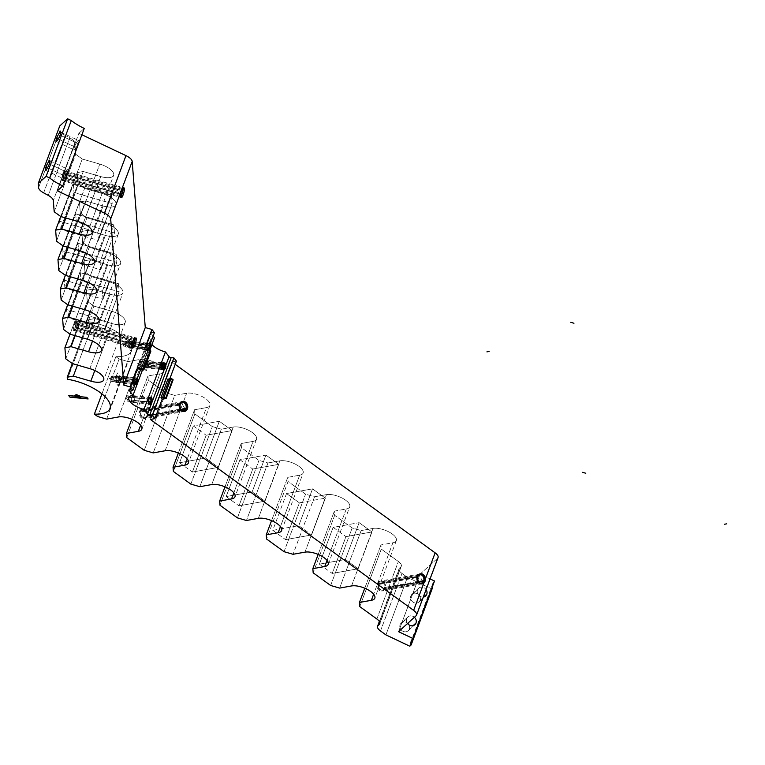<?xml version="1.0" encoding="UTF-8"?>
<svg xmlns="http://www.w3.org/2000/svg" width="765" height="765" viewBox="0 0 765 765"><rect width="100%" height="100%" fill="white"/><g stroke="black" fill="none" stroke-linecap="round" stroke-linejoin="round"><path stroke-width="0.57" stroke-dasharray="3.83 2.87" d="M163.471 367.506L164.743 368.128L163.7 369.638L165.814 365.288L164.743 368.128L164.37 362.954L164.743 368.128L164.198 369.6L164.695 368.261M162.735 368.615A2.687 1.348 -84.3 0 1 161.415 368.242A2.687 1.348 -84.3 0 1 161.348 364.771L161.817 364.341L161.348 364.771A2.687 1.348 -84.3 0 1 161.845 363.882A2.687 1.348 -84.3 0 1 163.213 363.777A2.687 1.348 95.7 0 0 162.677 363.461A2.687 1.348 95.7 0 0 161.348 364.771L139.067 362.562A2.687 1.348 -84.3 0 1 140.397 361.262A2.687 1.348 -84.3 0 1 141.19 365.297L162.457 367.401L141.19 365.297A2.687 1.348 -84.3 0 1 139.871 366.607A2.687 1.348 -84.3 0 1 139.067 362.562L161.348 364.771A2.687 1.348 95.7 0 0 162.142 368.807A2.687 1.348 95.7 0 0 162.735 368.615M138.771 364.532L139.067 362.562L138.771 364.532L141.19 365.297L138.742 363.796L141.19 365.297C141.592 361.424 140.884 360.506 139.067 362.562L138.914 363.079M233.258 427.033L221.343 429.184L212.345 426.583L194.874 413.913L194.549 409.753L206.464 407.602A14.277 5.785 -159.5 0 0 205.766 398.766A14.277 5.785 -159.5 0 0 186.65 393.239L174.736 395.39L165.747 392.789L148.267 380.109L147.941 375.95L159.856 373.808A14.277 5.785 -159.5 0 0 159.158 364.972A14.277 5.785 -159.5 0 0 140.052 359.445L128.138 361.587L119.139 358.995L115.878 356.624A34.425 13.942 -159.5 0 0 128.903 341.812A34.425 13.942 -159.5 0 0 88.893 321.749L88.73 319.684L94.85 318.584L112.34 323.643A14.277 5.785 -159.5 0 0 125.364 321.3A14.277 5.785 -159.5 0 0 111.355 311.135L93.865 306.086L87.277 301.305L86.407 290.279L92.536 289.17L110.026 294.229A14.277 5.785 -159.5 0 0 123.041 291.886A14.277 5.785 -159.5 0 0 109.041 281.73L91.551 276.672L84.963 271.891L84.093 260.865L90.222 259.756L107.702 264.814A14.277 5.785 -159.5 0 0 120.727 262.472A14.277 5.785 -159.5 0 0 106.727 252.316L89.237 247.258L82.649 242.476L81.778 231.451L87.908 230.351L105.388 235.4A14.277 5.785 -159.5 0 0 118.412 233.057A14.277 5.785 -159.5 0 0 104.403 222.902L86.923 217.843L80.325 213.072L79.464 202.037L85.584 200.937L103.074 205.986A14.277 5.785 -159.5 0 0 116.098 203.643A14.277 5.785 -159.5 0 0 102.089 193.488L84.599 188.429L78.011 183.657L77.141 172.622L83.27 171.523L100.76 176.572A14.277 5.785 -159.5 0 0 113.775 174.229A14.277 5.785 -159.5 0 0 99.775 164.073L82.285 159.024L75.697 154.243L74.817 143.045A10.079 4.083 -159.5 0 0 69.739 137.843L65.159 135.348A10.079 4.083 20.5 0 1 60.081 130.146L59.756 125.957L60.081 130.146L38.575 187.664L60.081 130.146A10.079 4.083 20.5 0 0 65.159 135.348L69.739 137.843A10.079 4.083 20.5 0 1 74.817 143.045L53.311 200.564L74.817 143.045L75.697 154.243L82.285 159.024L99.775 164.073A14.277 5.785 20.5 0 1 113.631 175.328A14.277 5.785 20.5 0 1 100.76 176.572L83.27 171.523L77.141 172.622L60.731 216.505L77.141 172.622L78.011 183.657L84.599 188.429L102.089 193.488A14.277 5.785 20.5 0 1 115.955 204.733A14.277 5.785 20.5 0 1 103.074 205.986L85.584 200.937L79.464 202.037L63.055 245.919L79.464 202.037L80.325 213.072L86.923 217.843L104.403 222.902A14.277 5.785 20.5 0 1 118.269 234.147A14.277 5.785 20.5 0 1 105.388 235.4L87.908 230.351L81.778 231.451L65.369 275.333L81.778 231.451L82.649 242.476L89.237 247.258L106.727 252.316A14.277 5.785 20.5 0 1 120.583 263.562A14.277 5.785 20.5 0 1 107.702 264.814L90.222 259.756L84.093 260.865L67.683 304.747L84.093 260.865L84.963 271.891L91.551 276.672L109.041 281.73A14.277 5.785 20.5 0 1 122.897 292.976A14.277 5.785 20.5 0 1 110.026 294.229L92.536 289.17L86.407 290.279L70.007 334.162L86.407 290.279L87.277 301.305L93.865 306.086L111.355 311.135A14.277 5.785 20.5 0 1 125.221 322.39A14.277 5.785 20.5 0 1 112.34 323.643L94.85 318.584L88.73 319.684L72.321 363.576L88.73 319.684L88.893 321.749A34.425 13.942 20.5 0 1 131.494 350.934A34.425 13.942 20.5 0 1 115.878 356.624L101.927 393.908L115.878 356.624L119.139 358.995L128.138 361.587L106.631 419.105L128.138 361.587L140.052 359.445A14.277 5.785 20.5 0 1 155.831 362.926A14.277 5.785 20.5 0 1 163.328 371.627A14.277 5.785 20.5 0 1 159.856 373.808L140.636 425.225L159.856 373.808L147.941 375.95L148.267 380.109L126.761 437.628L148.267 380.109L165.747 392.789L174.736 395.39L153.23 452.909L174.736 395.39L186.65 393.239A14.277 5.785 20.5 0 1 202.438 396.719A14.277 5.785 20.5 0 1 209.926 405.421A14.277 5.785 20.5 0 1 206.464 407.602L187.234 459.019L206.464 407.602L194.549 409.753L194.874 413.913L173.368 471.431L194.874 413.913L212.345 426.583L221.343 429.184L199.837 486.703L221.343 429.184L233.258 427.033A14.277 5.785 20.5 0 1 249.036 430.513A14.277 5.785 20.5 0 1 256.524 439.215A14.277 5.785 20.5 0 1 253.062 441.395A14.277 5.785 -159.5 0 0 252.364 432.56A14.277 5.785 -159.5 0 0 233.258 427.033L211.752 484.551L233.258 427.033M84.255 128.434L78.872 133.32L81.893 134.755L78.872 133.32L84.255 128.434M154.396 332.689L151.652 332.412A1.683 0.679 -159.5 0 0 150.868 333.129L153.134 336.065L150.868 333.129A1.683 0.679 20.5 0 1 150.743 332.679A1.683 0.679 20.5 0 1 151.652 332.412L154.396 332.689M154.492 337.814A14.707 5.957 -159.5 0 0 151.958 344.604A14.707 5.957 20.5 0 1 150.389 340.148A14.707 5.957 20.5 0 1 154.492 337.814M176.409 361.118L171.876 361.931L175.204 364.341L171.876 361.931L176.409 361.118M437.58 558.249L420.052 574.161L430.083 578.914L420.052 574.161L398.546 631.68L420.052 574.161L437.58 558.249L416.074 615.768L437.58 558.249A10.079 4.083 20.5 0 0 438.077 557.542M434.51 581.008A35.267 14.286 -159.5 0 0 432.464 586.478A35.267 14.286 20.5 0 1 432.789 583.485A35.267 14.286 20.5 0 1 434.51 581.008M432.636 587.444L431.278 588.677L407.429 577.374L402.007 573.454A10.079 4.083 20.5 0 1 399.569 568.041L400.831 566.894A10.079 4.083 -159.5 0 0 398.383 561.491L381.286 549.088L380.951 544.929L392.866 542.787A14.277 5.785 -159.5 0 0 392.168 533.941A14.277 5.785 -159.5 0 0 373.062 528.424L361.147 530.566L352.158 527.965L334.678 515.294L334.353 511.135L346.268 508.993A14.277 5.785 -159.5 0 0 345.57 500.147A14.277 5.785 -159.5 0 0 326.464 494.63L314.549 496.772L305.551 494.171L288.08 481.501L287.745 477.341L299.66 475.189A14.277 5.785 -159.5 0 0 298.972 466.354A14.277 5.785 -159.5 0 0 279.856 460.826L267.941 462.978L258.953 460.377L241.472 447.707L241.147 443.547L253.062 441.395L233.841 492.813L253.062 441.395L241.147 443.547L241.472 447.707L219.966 505.225L241.472 447.707L258.953 460.377L267.941 462.978L246.435 520.496L267.941 462.978L279.856 460.826A14.277 5.785 20.5 0 1 295.634 464.307A14.277 5.785 20.5 0 1 303.131 473.009A14.277 5.785 20.5 0 1 299.66 475.189L280.439 526.607L299.66 475.189L287.745 477.341L288.08 481.501L266.574 539.019L288.08 481.501L305.551 494.171L314.549 496.772L293.043 554.29L314.549 496.772L326.464 494.63A14.277 5.785 20.5 0 1 342.242 498.111A14.277 5.785 20.5 0 1 349.729 506.803A14.277 5.785 20.5 0 1 346.268 508.993L327.047 560.401L346.268 508.993L334.353 511.135L334.678 515.294L313.172 572.813L334.678 515.294L352.158 527.965L361.147 530.566L339.641 588.084L361.147 530.566L373.062 528.424A14.277 5.785 20.5 0 1 388.84 531.904A14.277 5.785 20.5 0 1 396.337 540.597A14.277 5.785 20.5 0 1 392.866 542.787L373.645 594.195L392.866 542.787L380.951 544.929L381.286 549.088L359.78 606.607L381.286 549.088L398.383 561.491A10.079 4.083 20.5 0 1 401.319 566.186A10.079 4.083 20.5 0 1 400.831 566.894L399.569 568.041L379.507 621.706L399.569 568.041A10.079 4.083 20.5 0 0 399.072 568.749A10.079 4.083 20.5 0 0 402.007 573.454L407.429 577.374L385.923 634.893L407.429 577.374L431.278 588.677L409.782 646.196L431.278 588.677L432.636 587.444M167.956 378.991L169.151 380.53L169.945 378.398L169.151 380.53L167.956 378.991M169.754 378.379L170.413 379.239L163.423 397.934L170.413 379.239L169.467 379.144L170.413 379.239L169.754 378.379M173.129 379.813L169.151 380.53L173.129 379.813M150.896 351.087L148.974 351.527L148.305 350.676L145.847 350.427L144.662 348.888L145.847 350.427L138.857 369.122L145.847 350.427L148.305 350.676L141.315 369.371L148.305 350.676L148.974 351.527L141.984 370.222L148.974 351.527L150.275 351.661L143.285 370.356L150.896 351.087M150.37 419.45L171.876 361.931L150.37 419.45M423.82 583.102L425.397 578.885L423.82 583.102M423.619 581.046A4.198 3.175 -100.2 0 1 419.363 582.538A4.198 3.175 -100.2 0 1 417.795 576.829A4.198 3.175 -100.2 0 1 418.082 576.217A4.198 3.175 79.8 0 0 417.795 576.829A4.198 3.175 79.8 0 0 418.226 581.247A4.198 3.175 79.8 0 0 421.448 583.073L382.452 590.092A4.198 3.175 -100.2 0 1 379.23 588.266A4.198 3.175 -100.2 0 1 378.799 583.848A4.198 3.175 -100.2 0 1 383.055 582.366A4.198 3.175 -100.2 0 1 384.623 588.075A4.198 3.175 -100.2 0 1 380.368 589.557A4.198 3.175 -100.2 0 1 378.799 583.848L417.795 576.829L378.799 583.848A4.198 3.175 -100.2 0 1 380.97 581.83A4.198 3.175 -100.2 0 1 384.193 583.647A4.198 3.175 -100.2 0 1 384.623 588.075A4.198 3.175 -100.2 0 1 382.452 590.092M185.943 408.692A4.198 3.175 -100.2 0 1 181.688 410.174A4.198 3.175 -100.2 0 1 180.119 404.475A4.198 3.175 -100.2 0 1 180.406 403.863A4.198 3.175 79.8 0 0 180.119 404.475A4.198 3.175 79.8 0 0 180.55 408.893A4.198 3.175 79.8 0 0 183.782 410.719L144.786 417.738A4.198 3.175 -100.2 0 1 141.563 415.911A4.198 3.175 -100.2 0 1 141.133 411.494A4.198 3.175 -100.2 0 1 145.388 410.011A4.198 3.175 -100.2 0 1 146.957 415.72A4.198 3.175 -100.2 0 1 142.701 417.202A4.198 3.175 -100.2 0 1 141.133 411.494L180.119 404.475L141.133 411.494A4.198 3.175 -100.2 0 1 143.294 409.476A4.198 3.175 -100.2 0 1 146.526 411.293A4.198 3.175 -100.2 0 1 146.957 415.72A4.198 3.175 -100.2 0 1 144.786 417.738M401.223 623.016A5.202 4.657 -132.2 0 0 400.095 624.68A5.202 4.657 -132.2 0 0 402.103 630.752A5.202 4.657 -132.2 0 0 408.214 630.723A5.202 4.657 -132.2 0 0 409.342 629.06L413.11 625.636L409.342 629.06A5.202 4.657 -132.2 0 0 408.969 624.862A5.202 4.657 -132.2 0 1 409.342 629.06A5.202 4.657 -132.2 0 1 403.05 631.326A5.202 4.657 -132.2 0 1 400.095 624.68L406.751 618.636A5.202 4.657 47.8 0 0 407.554 623.504A5.202 4.657 47.8 0 1 406.751 618.636L400.095 624.68A5.202 4.657 -132.2 0 1 407.755 623.322A5.202 4.657 -132.2 0 0 401.223 623.016L407.879 616.973A5.202 4.657 47.8 0 0 406.751 618.636A5.202 4.657 47.8 0 1 414.41 617.279A5.202 4.657 47.8 0 0 407.879 616.973M417.508 589.882A5.202 4.657 47.8 0 0 418.484 594.979A5.202 4.657 47.8 0 0 423.322 596.987A5.202 4.657 47.8 0 1 418.484 594.979A5.202 4.657 47.8 0 1 417.508 589.882L410.853 595.925A5.202 4.657 -132.2 0 1 417.135 593.65A5.202 4.657 -132.2 0 1 420.09 600.296A5.202 4.657 -132.2 0 1 413.808 602.571A5.202 4.657 -132.2 0 1 410.853 595.925L417.508 589.882A5.202 4.657 47.8 0 1 421.429 587.109A5.202 4.657 47.8 0 1 426.095 589.595A5.202 4.657 47.8 0 0 418.627 588.218A5.202 4.657 47.8 0 0 417.508 589.882M380.501 630.972L402.007 573.454L380.501 630.972M379.909 622.853L400.831 566.894L379.909 622.853M376.877 619.009L398.383 561.491L376.877 619.009M330.652 585.483L352.158 527.965L330.652 585.483M333.138 527.334L345.952 536.628L332.192 573.444L319.378 564.149L333.138 527.334L359.129 522.658L371.953 531.952L358.183 568.758L345.369 559.473L359.129 522.658L371.953 531.952L345.952 536.628L333.138 527.334L319.378 564.149L345.369 559.473L359.129 522.658L333.138 527.334M284.045 551.689L305.551 494.171L284.045 551.689M286.54 493.54L299.354 502.835L285.584 539.65L272.77 530.355L286.54 493.54L312.531 488.864L325.345 498.158L299.354 502.835L286.54 493.54L272.77 530.355L298.771 525.67L312.531 488.864L286.54 493.54M237.446 517.895L258.953 460.377L237.446 517.895M239.933 459.746L252.746 469.041L238.986 505.856L226.172 496.562L239.933 459.746L265.933 455.07L278.747 464.355L264.977 501.171L252.163 491.876L265.933 455.07L278.747 464.355L252.746 469.041L239.933 459.746L226.172 496.562L252.163 491.876L265.933 455.07L239.933 459.746M190.839 484.102L212.345 426.583L190.839 484.102M193.335 425.952L206.148 435.247L192.388 472.053L179.565 462.768L193.335 425.952L219.326 421.266L232.139 430.561L218.379 467.377L205.565 458.082L219.326 421.266L232.139 430.561L206.148 435.247L193.335 425.952L179.565 462.768L205.565 458.082L219.326 421.266L193.335 425.952M144.241 450.308L165.747 392.789L144.241 450.308M97.643 416.514L119.139 358.995L97.643 416.514M272.77 530.355L285.584 539.65L311.584 534.965L298.771 525.67L272.77 530.355M285.584 539.65L299.354 502.835L325.345 498.158L311.584 534.965L285.584 539.65M312.531 488.864L325.345 498.158L311.584 534.965L298.771 525.67L312.531 488.864M226.172 496.562L238.986 505.856L264.977 501.171L252.163 491.876L226.172 496.562M238.986 505.856L252.746 469.041L278.747 464.355L264.977 501.171L238.986 505.856M179.565 462.768L192.388 472.053L218.379 467.377L205.565 458.082L179.565 462.768M192.388 472.053L206.148 435.247L232.139 430.561L218.379 467.377L192.388 472.053M319.378 564.149L332.192 573.444L358.183 568.758L345.369 559.473L319.378 564.149M332.192 573.444L345.952 536.628L371.953 531.952L358.183 568.758L332.192 573.444M351.556 585.942L373.062 528.424L351.556 585.942M364.771 588.218L380.951 544.929L364.771 588.218M318.164 554.415L334.353 511.135L318.164 554.415M304.958 552.148L326.464 494.63L304.958 552.148M271.565 520.621L287.745 477.341L271.565 520.621M258.35 518.345L279.856 460.826L258.35 518.345M224.967 486.827L241.147 443.547L224.967 486.827M178.36 453.033L194.549 409.753L178.36 453.033M165.144 450.757L186.65 393.239L165.144 450.757M131.762 419.239L147.941 375.95L131.762 419.239M118.546 416.963L140.052 359.445L118.546 416.963M67.387 379.268L88.893 321.749L67.387 379.268M65.771 358.823L87.277 301.305L65.771 358.823M76.347 327.783A4.198 0.717 -73.9 0 1 74.855 329.543A4.198 0.717 -73.9 0 1 76.06 324.111A4.198 0.717 -73.9 0 1 77.542 322.352A4.198 0.717 -73.9 0 1 76.347 327.783A4.198 0.717 -73.9 0 1 75.037 329.983A4.198 0.717 -73.9 0 1 76.06 324.111L133.282 340.655A4.198 0.717 -73.9 0 1 134.678 340.224A4.198 0.717 106.1 0 0 134.602 338.455A4.198 0.717 106.1 0 0 133.282 340.655A4.198 0.717 106.1 0 0 132.268 346.526A4.198 0.717 106.1 0 0 133.282 345.072A4.198 0.717 -73.9 0 1 132.077 345.857A4.198 0.717 -73.9 0 1 133.282 340.655L76.06 324.111A4.198 0.717 -73.9 0 1 77.37 321.912A4.198 0.717 -73.9 0 1 76.347 327.783L133.435 344.288L76.347 327.783M63.457 329.409L84.963 271.891L63.457 329.409M80.335 272.684L80.975 280.774L67.215 317.59L66.574 309.5L80.335 272.684L80.975 280.774L119.13 291.8L118.489 283.719L104.728 320.525L105.369 328.615L119.13 291.8L118.489 283.719L80.335 272.684L118.489 283.719L104.728 320.525L66.574 309.5L80.335 272.684M61.143 299.995L82.649 242.476L61.143 299.995M78.02 243.27L78.661 251.36L64.891 288.175L64.26 280.086L78.02 243.27L78.661 251.36L116.816 262.395L116.175 254.305L102.414 291.111L103.046 299.201L116.816 262.395L116.175 254.305L78.02 243.27L116.175 254.305L102.414 291.111L64.26 280.086L78.02 243.27M58.819 270.59L80.325 213.072L58.819 270.59M75.706 213.865L76.337 221.946L62.577 258.761L61.946 250.671L75.706 213.865L76.337 221.946L114.492 232.981L113.861 224.891L75.706 213.865L113.861 224.891L100.091 261.697L61.946 250.671L75.706 213.865M56.505 241.176L78.011 183.657L56.505 241.176M73.392 184.451L74.023 192.541L60.263 229.347L59.622 221.257L73.392 184.451L74.023 192.541L112.178 203.567L111.537 195.477L97.777 232.292L98.417 240.373L112.178 203.567L111.537 195.477L73.392 184.451L111.537 195.477L97.777 232.292L59.622 221.257L73.392 184.451M54.191 211.762L75.697 154.243L54.191 211.762M64.528 177.776A4.198 0.717 -73.9 0 1 63.046 179.536A4.198 0.717 -73.9 0 1 64.241 174.104A4.198 0.717 -73.9 0 1 65.733 172.345A4.198 0.717 -73.9 0 1 64.528 177.776A4.198 0.717 -73.9 0 1 63.218 179.976A4.198 0.717 -73.9 0 1 64.241 174.104L121.472 190.648A4.198 0.717 -73.9 0 1 122.869 190.217A4.198 0.717 106.1 0 0 122.783 188.448A4.198 0.717 106.1 0 0 121.472 190.648A4.198 0.717 106.1 0 0 120.449 196.519A4.198 0.717 106.1 0 0 121.463 195.065A4.198 0.717 -73.9 0 1 120.268 195.85A4.198 0.717 -73.9 0 1 121.472 190.648L64.241 174.104A4.198 0.717 -73.9 0 1 65.551 171.905A4.198 0.717 -73.9 0 1 64.528 177.776L121.625 194.281L64.528 177.776M62.577 258.761L61.946 250.671L100.091 261.697L100.731 269.787L62.577 258.761L100.731 269.787L114.492 232.981L76.337 221.946L62.577 258.761M114.492 232.981L113.861 224.891L100.091 261.697L100.731 269.787L114.492 232.981M64.891 288.175L64.26 280.086L102.414 291.111L103.046 299.201L64.891 288.175L103.046 299.201L116.816 262.395L78.661 251.36L64.891 288.175M67.215 317.59L66.574 309.5L104.728 320.525L105.369 328.615L67.215 317.59L105.369 328.615L119.13 291.8L80.975 280.774L67.215 317.59M60.263 229.347L59.622 221.257L97.777 232.292L98.417 240.373L60.263 229.347L98.417 240.373L112.178 203.567L74.023 192.541L60.263 229.347M77.466 365.077L94.85 318.584L77.466 365.077M94.812 370.518L112.34 323.643L94.812 370.518M89.849 368.663L111.355 311.135L89.849 368.663M72.359 363.605L93.865 306.086L72.359 363.605M75.152 335.663L92.536 289.17L75.152 335.663M92.498 341.104L110.026 294.229L92.498 341.104M87.535 339.249L109.041 281.73L87.535 339.249M70.045 334.19L91.551 276.672L70.045 334.19M72.838 306.258L90.222 259.756L72.838 306.258M90.184 311.69L107.702 264.814L90.184 311.69M85.221 309.835L106.727 252.316L85.221 309.835M67.731 304.776L89.237 247.258L67.731 304.776M70.523 276.844L87.908 230.351L70.523 276.844M87.86 282.275L105.388 235.4L87.86 282.275M82.897 280.42L104.403 222.902L82.897 280.42M65.417 275.362L86.923 217.843L65.417 275.362M68.2 247.43L85.584 200.937L68.2 247.43M85.546 252.861L103.074 205.986L85.546 252.861M80.583 251.006L102.089 193.488L80.583 251.006M63.093 245.947L84.599 188.429L63.093 245.947M65.886 218.015L83.27 171.523L65.886 218.015M83.232 223.447L100.76 176.572L83.232 223.447M78.269 221.592L99.775 164.073L78.269 221.592M60.779 216.543L82.285 159.024L60.779 216.543M48.233 195.362L69.739 137.843L48.233 195.362M43.653 192.866L65.159 135.348L43.653 192.866M57.365 190.839L78.872 133.32L57.365 190.839M63.801 175.501A5.202 0.975 -64.7 0 0 63.849 178.398A5.202 0.975 -64.7 0 0 67.234 172.383A5.202 0.975 -64.7 0 0 67.186 169.486A5.202 0.975 -64.7 0 0 63.801 175.501L47.507 167.793L63.801 175.501A5.202 0.975 115.3 0 1 67.741 169.237A5.202 0.975 115.3 0 1 67.234 172.383A5.202 0.975 115.3 0 1 63.285 178.647A5.202 0.975 115.3 0 1 63.801 175.501M74.549 146.746A5.202 0.975 -64.7 0 0 74.607 149.644A5.202 0.975 -64.7 0 0 77.992 143.619A5.202 0.975 -64.7 0 0 77.934 140.722A5.202 0.975 -64.7 0 0 74.549 146.746L58.264 139.029L74.549 146.746A5.202 0.975 115.3 0 1 78.499 140.483A5.202 0.975 115.3 0 1 77.992 143.619A5.202 0.975 115.3 0 1 74.042 149.892A5.202 0.975 115.3 0 1 74.549 146.746M140.703 369.304L147.98 349.854L140.703 369.304M130.146 389.93L151.652 332.412L130.146 389.93M129.62 389.949L133.674 379.163C136.189 376.361 137.165 377.623 136.61 382.949L135.587 384.479L136.61 382.949L134.382 377.967L129.62 389.949M134.936 384.747L133.674 379.172L133.789 383.954L134.936 384.747M142.367 370.26L149.797 350.38L142.367 370.26M146.612 344.632C149.137 341.869 150.103 343.141 149.51 348.438C147.167 351.326 146.153 350.188 146.478 345.025L146.698 349.462L149.51 348.438L147.32 343.409L146.584 344.68M148.659 348.037L148.247 347.836A2.687 1.348 -84.3 0 1 146.191 348.572A2.687 1.348 -84.3 0 1 146.125 345.101A2.687 1.348 -84.3 0 1 146.631 344.212A2.687 1.348 -84.3 0 1 148.267 344.546A2.687 1.348 -84.3 0 1 148.247 347.836L148.659 348.037M146.125 345.101L123.854 342.892A2.687 1.348 -84.3 0 1 125.173 341.592A2.687 1.348 -84.3 0 1 125.967 345.627L148.247 347.836A2.687 1.348 95.7 0 0 147.454 343.791A2.687 1.348 95.7 0 0 146.125 345.101A2.687 1.348 95.7 0 0 146.918 349.136A2.687 1.348 95.7 0 0 148.247 347.836L125.967 345.627A2.687 1.348 -84.3 0 1 124.647 346.937A2.687 1.348 -84.3 0 1 123.854 342.892L146.125 345.101M123.547 344.862L123.854 342.892L123.547 344.862L125.967 345.627L123.519 344.126L125.967 345.627C126.368 341.754 125.661 340.836 123.854 342.892L123.691 343.409M135.759 382.548L135.338 382.347A2.687 1.348 -84.3 0 1 133.292 383.083A2.687 1.348 -84.3 0 1 133.225 379.612L133.674 379.163L133.225 379.612A2.687 1.348 -84.3 0 1 133.722 378.723A2.687 1.348 -84.3 0 1 135.367 379.058A2.687 1.348 -84.3 0 1 135.338 382.347L135.759 382.548M133.225 379.612L110.944 377.403A2.687 1.348 -84.3 0 1 112.273 376.103A2.687 1.348 -84.3 0 1 113.067 380.138L135.338 382.347A2.687 1.348 95.7 0 0 134.544 378.302A2.687 1.348 95.7 0 0 133.225 379.612A2.687 1.348 95.7 0 0 134.018 383.647A2.687 1.348 95.7 0 0 135.338 382.347L113.067 380.138A2.687 1.348 -84.3 0 1 111.738 381.448A2.687 1.348 -84.3 0 1 110.944 377.403L133.225 379.612M110.648 379.373L110.944 377.403L110.648 379.373L113.067 380.138L110.619 378.637L113.067 380.138C113.469 376.265 112.761 375.347 110.944 377.403L110.791 377.92M49.343 163.911L67.234 172.383L49.343 163.911M60.1 135.147L77.992 143.619L60.1 135.147M418.809 581.916L384.623 588.075L418.809 581.916M181.142 409.562L146.957 415.72L181.142 409.562M420.09 600.296A5.202 4.657 -132.2 0 1 418.971 601.969A5.202 4.657 -132.2 0 1 412.851 601.998A5.202 4.657 -132.2 0 1 410.853 595.925A5.202 4.657 -132.2 0 1 411.972 594.252A5.202 4.657 -132.2 0 1 418.092 594.223A5.202 4.657 -132.2 0 1 420.09 600.296L423.858 596.882L420.09 600.296M149.089 403.27A2.687 1.348 -84.3 0 1 148.573 402.763A2.687 1.348 -84.3 0 1 148.506 399.282L148.946 398.89L148.506 399.282A2.687 1.348 -84.3 0 1 149.003 398.393A2.687 1.348 -84.3 0 1 149.605 397.991M151.46 402.419L134.334 400.726A3.356 1.683 -84.3 0 1 132.68 402.361A3.356 1.683 -84.3 0 1 131.695 397.303L148.898 399.005L131.695 397.303A3.356 1.683 -84.3 0 1 133.349 395.677A3.356 1.683 -84.3 0 1 134.334 400.726L151.46 402.419M127.497 395.773L149.825 397.982A2.687 1.348 95.7 0 0 148.506 399.282A2.687 1.348 95.7 0 0 149.299 403.327L126.961 401.118A2.687 1.348 -84.3 0 1 126.168 397.073L148.506 399.282L126.168 397.073A2.687 1.348 -84.3 0 1 127.497 395.773A2.687 1.348 -84.3 0 1 128.291 399.808A2.687 1.348 -84.3 0 1 126.961 401.118M148.697 401.835L128.291 399.808L148.697 401.835M126.168 397.073L125.833 398.307L128.291 399.808C128.692 395.935 127.985 395.017 126.168 397.073L125.871 399.043L128.291 399.808L125.833 398.307L126.168 397.073M131.695 397.303A3.356 1.683 95.7 0 0 131.943 401.893A3.356 1.683 95.7 0 0 134.334 400.726A3.356 1.683 95.7 0 0 134.085 396.136A3.356 1.683 95.7 0 0 131.695 397.303M131.953 397.647A2.687 1.348 -84.3 0 1 133.875 396.719A2.687 1.348 -84.3 0 1 134.076 400.382A2.687 1.348 -84.3 0 1 132.154 401.319A2.687 1.348 -84.3 0 1 131.953 397.647M418.608 575.213L377.9 582.538A5.039 3.806 79.8 0 0 377.585 588.314A5.039 3.806 79.8 0 0 381.745 591.068A5.039 3.806 79.8 0 0 384.652 587.434L423.81 580.386M425.015 581.323L422.94 581.696L420.339 584.125L415.95 576.628L418.025 576.255L415.95 576.628L418.551 574.209L422.94 581.696L425.015 581.323M424.518 582.356L383.81 589.681A5.039 3.806 79.8 0 0 384.126 583.915A5.039 3.806 79.8 0 0 379.966 581.151A5.039 3.806 79.8 0 0 377.059 584.795L417.767 577.46M180.942 402.859L140.234 410.183A5.039 3.806 79.8 0 0 139.909 415.959A5.039 3.806 79.8 0 0 144.078 418.713A5.039 3.806 79.8 0 0 146.976 415.079L186.134 408.032M187.339 408.969L185.264 409.342L182.663 411.771L178.274 404.274L180.349 403.901L178.274 404.274L180.875 401.855L185.264 409.342L187.339 408.969M186.842 410.002L146.134 417.327A5.039 3.806 79.8 0 0 146.459 411.56A5.039 3.806 79.8 0 0 142.29 408.797A5.039 3.806 79.8 0 0 139.393 412.44L180.1 405.106M121.788 189.204L63.38 172.326A5.039 0.851 -73.9 0 0 61.783 177.432A5.039 0.851 -73.9 0 0 61.726 180.416A5.039 0.851 -73.9 0 0 63.715 176.581L122.065 193.449M64.556 178.149A5.039 0.851 -73.9 0 1 62.988 180.779A5.039 0.851 -73.9 0 1 64.212 173.732A5.039 0.851 -73.9 0 1 65.78 171.102A5.039 0.851 -73.9 0 1 64.556 178.149A5.039 0.851 -73.9 0 1 62.778 180.253A5.039 0.851 -73.9 0 1 64.212 173.732A5.039 0.851 -73.9 0 1 66 171.628A5.039 0.851 -73.9 0 1 64.556 178.149L121.788 194.692L64.556 178.149A5.039 0.851 -73.9 0 1 62.778 180.253A5.039 0.851 -73.9 0 1 64.212 173.732L121.444 190.275L64.212 173.732A5.039 0.851 -73.9 0 1 66 171.628A5.039 0.851 -73.9 0 1 64.556 178.149L121.788 194.692L64.556 178.149A5.039 0.851 -73.9 0 1 62.778 180.253A5.039 0.851 -73.9 0 1 64.212 173.732A5.039 0.851 -73.9 0 1 66 171.628A5.039 0.851 -73.9 0 1 64.556 178.149M63.017 173.387L66.067 174.267L64.843 181.315L66.412 178.685L63.371 177.805L66.412 178.685L67.636 171.637L66.067 174.267L63.017 173.387M121.348 195.735L62.873 178.828A5.039 0.851 -73.9 0 0 64.47 173.722A5.039 0.851 -73.9 0 0 64.528 170.738A5.039 0.851 -73.9 0 0 62.539 174.573L120.947 191.46M134.946 339.603L75.2 322.333A5.039 0.851 -73.9 0 0 73.603 327.439A5.039 0.851 -73.9 0 0 73.545 330.423A5.039 0.851 -73.9 0 0 75.534 326.588L133.885 343.456M74.836 323.394L77.887 324.274L76.653 331.322L78.231 328.692L75.18 327.812L78.231 328.692L79.455 321.644L77.887 324.274L74.836 323.394M76.376 328.156A5.039 0.851 -73.9 0 1 74.807 330.786A5.039 0.851 -73.9 0 1 76.031 323.738A5.039 0.851 -73.9 0 1 77.6 321.109A5.039 0.851 -73.9 0 1 76.376 328.156A5.039 0.851 -73.9 0 1 74.588 330.26A5.039 0.851 -73.9 0 1 76.031 323.738A5.039 0.851 -73.9 0 1 77.81 321.635A5.039 0.851 -73.9 0 1 76.376 328.156L133.607 344.699L76.376 328.156A5.039 0.851 -73.9 0 1 74.588 330.26A5.039 0.851 -73.9 0 1 76.031 323.738L133.253 340.282L76.031 323.738A5.039 0.851 -73.9 0 1 77.81 321.635A5.039 0.851 -73.9 0 1 76.376 328.156L133.607 344.699L76.376 328.156A5.039 0.851 -73.9 0 1 74.588 330.26A5.039 0.851 -73.9 0 1 76.031 323.738A5.039 0.851 -73.9 0 1 77.81 321.635A5.039 0.851 -73.9 0 1 76.376 328.156M133.167 345.742L74.693 328.835A5.039 0.851 -73.9 0 0 76.28 323.729A5.039 0.851 -73.9 0 0 76.347 320.745A5.039 0.851 -73.9 0 0 74.358 324.58L134.105 341.85M149.471 345.876A3.356 1.683 95.7 0 0 148.295 343.227A3.356 1.683 95.7 0 0 146.44 344.814L129.371 343.122A3.356 1.683 95.7 0 0 129.62 347.712A3.356 1.683 95.7 0 0 132.02 346.545A3.356 1.683 95.7 0 0 131.771 341.955A3.356 1.683 95.7 0 0 129.371 343.122A3.356 1.683 -84.3 0 1 131.025 341.496A3.356 1.683 -84.3 0 1 132.02 346.545A3.356 1.683 -84.3 0 1 130.366 348.18A3.356 1.683 -84.3 0 1 129.371 343.122L146.44 344.814A3.356 1.683 95.7 0 1 148.295 343.227A3.356 1.683 95.7 0 1 149.471 345.876A3.356 1.683 95.7 0 0 148.295 343.227A3.356 1.683 95.7 0 0 146.44 344.814A3.356 1.683 95.7 0 0 146.287 348.601A3.356 1.683 95.7 0 0 148.028 349.72A3.356 1.683 -84.3 0 1 147.205 347.042A3.356 1.683 -84.3 0 1 148.104 343.954L128.74 342.031A3.356 1.683 -84.3 0 0 127.86 345.694A3.356 1.683 -84.3 0 0 129.218 348.065A3.356 1.683 -84.3 0 0 131.188 345.197L149.06 346.966M128.396 343.026L130.949 343.284L131.943 348.333L133.598 346.698L131.044 346.449L133.598 346.698L132.603 341.649L130.949 343.284L128.396 343.026M149.72 349.328L130.356 347.406A3.356 1.683 -84.3 0 0 131.236 343.753A3.356 1.683 -84.3 0 0 129.878 341.381A3.356 1.683 -84.3 0 0 127.918 344.25L147.272 346.172A3.356 1.683 -84.3 0 1 149.242 343.294A3.356 1.683 -84.3 0 1 150.16 344.03M134.047 343.189L131.035 351.259L127.344 346.478L130.356 338.417L134.047 343.189M129.639 343.466A2.687 1.348 -84.3 0 1 131.551 342.538A2.687 1.348 -84.3 0 1 131.752 346.201A2.687 1.348 -84.3 0 1 129.83 347.138A2.687 1.348 -84.3 0 1 129.639 343.466A2.687 1.348 -84.3 0 1 131.551 342.538A2.687 1.348 -84.3 0 1 131.752 346.201A2.687 1.348 -84.3 0 1 129.83 347.138A2.687 1.348 -84.3 0 1 129.639 343.466A2.687 1.348 -84.3 0 1 131.551 342.538A2.687 1.348 -84.3 0 1 131.752 346.201A2.687 1.348 -84.3 0 1 129.83 347.138A2.687 1.348 -84.3 0 1 129.639 343.466M136.562 380.387A3.356 1.683 95.7 0 0 135.386 377.738A3.356 1.683 95.7 0 0 133.54 379.325L116.471 377.633A3.356 1.683 95.7 0 0 116.72 382.223A3.356 1.683 95.7 0 0 119.111 381.056A3.356 1.683 95.7 0 0 118.862 376.466A3.356 1.683 95.7 0 0 116.471 377.633A3.356 1.683 -84.3 0 1 118.126 376.007A3.356 1.683 -84.3 0 1 119.111 381.056A3.356 1.683 -84.3 0 1 117.456 382.691A3.356 1.683 -84.3 0 1 116.471 377.633L133.54 379.325A3.356 1.683 95.7 0 1 135.386 377.738A3.356 1.683 95.7 0 1 136.562 380.387A3.356 1.683 95.7 0 0 135.386 377.738A3.356 1.683 95.7 0 0 133.54 379.325A3.356 1.683 95.7 0 0 133.378 383.112A3.356 1.683 95.7 0 0 135.128 384.231A3.356 1.683 -84.3 0 1 134.296 381.553A3.356 1.683 -84.3 0 1 135.195 378.465L115.84 376.543A3.356 1.683 -84.3 0 0 114.96 380.205A3.356 1.683 -84.3 0 0 116.318 382.577A3.356 1.683 -84.3 0 0 118.279 379.708L136.16 381.477M115.496 377.537L118.049 377.795L119.034 382.844L120.688 381.209L118.145 380.96L120.688 381.209L119.703 376.16L118.049 377.795L115.496 377.537M136.811 383.839L117.456 381.917A3.356 1.683 -84.3 0 0 118.336 378.264A3.356 1.683 -84.3 0 0 116.978 375.892A3.356 1.683 -84.3 0 0 115.008 378.761L134.372 380.683A3.356 1.683 -84.3 0 1 136.333 377.805A3.356 1.683 -84.3 0 1 137.251 378.541M121.147 377.7L118.135 385.77L114.434 380.989L117.447 372.928L121.147 377.7M116.729 377.977A2.687 1.348 -84.3 0 1 118.651 377.049A2.687 1.348 -84.3 0 1 118.852 380.712A2.687 1.348 -84.3 0 1 116.93 381.649A2.687 1.348 -84.3 0 1 116.729 377.977A2.687 1.348 -84.3 0 1 118.651 377.049A2.687 1.348 -84.3 0 1 118.852 380.712A2.687 1.348 -84.3 0 1 116.93 381.649A2.687 1.348 -84.3 0 1 116.729 377.977A2.687 1.348 -84.3 0 1 118.651 377.049A2.687 1.348 -84.3 0 1 118.852 380.712A2.687 1.348 -84.3 0 1 116.93 381.649A2.687 1.348 -84.3 0 1 116.729 377.977M162.218 363.509L143.963 361.702A3.356 1.683 -84.3 0 0 143.084 365.364A3.356 1.683 -84.3 0 0 144.442 367.736A3.356 1.683 -84.3 0 0 146.411 364.857L163.71 366.569M143.619 362.696L146.172 362.954L147.167 368.003L148.821 366.368L146.268 366.119L148.821 366.368L147.827 361.319L146.172 362.954L143.619 362.696M147.243 366.215A3.356 1.683 -84.3 0 1 145.589 367.85A3.356 1.683 -84.3 0 1 144.595 362.792A3.356 1.683 -84.3 0 1 146.249 361.166A3.356 1.683 -84.3 0 1 147.243 366.215A3.356 1.683 95.7 0 0 146.995 361.625A3.356 1.683 95.7 0 0 144.595 362.792A3.356 1.683 95.7 0 0 144.843 367.382A3.356 1.683 95.7 0 0 147.243 366.215A3.356 1.683 -84.3 0 1 144.843 367.382A3.356 1.683 -84.3 0 1 144.595 362.792A3.356 1.683 95.7 0 0 144.843 367.382A3.356 1.683 95.7 0 0 147.243 366.215L164.293 367.898L147.243 366.215A3.356 1.683 95.7 0 0 146.995 361.625A3.356 1.683 95.7 0 0 144.595 362.792A3.356 1.683 -84.3 0 1 146.995 361.625A3.356 1.683 -84.3 0 1 147.243 366.215L164.293 367.898L147.243 366.215A3.356 1.683 -84.3 0 0 146.995 361.625A3.356 1.683 -84.3 0 0 144.595 362.792L161.664 364.484A3.356 1.683 95.7 0 0 161.836 368.959A3.356 1.683 95.7 0 1 161.664 364.484L144.595 362.792A3.356 1.683 95.7 0 0 144.843 367.382A3.356 1.683 95.7 0 0 147.243 366.215A3.356 1.683 -84.3 0 0 146.995 361.625A3.356 1.683 -84.3 0 0 144.595 362.792L161.664 364.484A3.356 1.683 95.7 0 0 161.836 368.959M164.934 368.998L145.58 367.076A3.356 1.683 -84.3 0 0 146.459 363.423A3.356 1.683 -84.3 0 0 145.101 361.051A3.356 1.683 -84.3 0 0 143.141 363.92L161.472 365.737M149.271 362.859L146.258 370.92L142.558 366.148L145.58 358.087L149.271 362.859M144.862 363.136A2.687 1.348 -84.3 0 1 146.775 362.208A2.687 1.348 -84.3 0 1 146.976 365.871A2.687 1.348 -84.3 0 1 145.054 366.808A2.687 1.348 -84.3 0 1 144.862 363.136A2.687 1.348 -84.3 0 1 146.775 362.208A2.687 1.348 -84.3 0 1 146.976 365.871A2.687 1.348 -84.3 0 1 145.054 366.808A2.687 1.348 -84.3 0 1 144.862 363.136A2.687 1.348 -84.3 0 1 146.775 362.208A2.687 1.348 -84.3 0 1 146.976 365.871A2.687 1.348 -84.3 0 1 145.054 366.808A2.687 1.348 -84.3 0 1 144.862 363.136M385.206 588.495A5.039 3.806 -100.2 0 1 380.1 590.274A5.039 3.806 -100.2 0 1 378.216 583.427A5.039 3.806 -100.2 0 1 383.322 581.649A5.039 3.806 -100.2 0 1 385.206 588.495L424.202 581.477L385.206 588.495A5.039 3.806 -100.2 0 1 380.1 590.274A5.039 3.806 -100.2 0 1 378.216 583.427L417.212 576.408L378.216 583.427A5.039 3.806 -100.2 0 1 383.322 581.649A5.039 3.806 -100.2 0 1 385.206 588.495L424.202 581.477L385.206 588.495A5.039 3.806 -100.2 0 1 380.1 590.274A5.039 3.806 -100.2 0 1 378.216 583.427A5.039 3.806 -100.2 0 1 383.322 581.649A5.039 3.806 -100.2 0 1 385.206 588.495M423.351 581.63L384.355 588.648L423.351 581.63M147.54 416.141A5.039 3.806 -100.2 0 1 142.433 417.92A5.039 3.806 -100.2 0 1 140.55 411.073A5.039 3.806 -100.2 0 1 145.656 409.294A5.039 3.806 -100.2 0 1 147.54 416.141L186.526 409.122L147.54 416.141A5.039 3.806 -100.2 0 1 142.433 417.92A5.039 3.806 -100.2 0 1 140.55 411.073L179.536 404.044L140.55 411.073A5.039 3.806 -100.2 0 1 145.656 409.294A5.039 3.806 -100.2 0 1 147.54 416.141L186.526 409.122L147.54 416.141A5.039 3.806 -100.2 0 1 142.433 417.92A5.039 3.806 -100.2 0 1 140.55 411.073A5.039 3.806 -100.2 0 1 145.656 409.294A5.039 3.806 -100.2 0 1 147.54 416.141M185.675 409.275L146.679 416.294L185.675 409.275M62.95 173.368L121.396 190.265L62.95 173.368M74.769 323.375L134.516 340.645L74.769 323.375M149.089 348.238L132.02 346.545A3.356 1.683 -84.3 0 1 129.62 347.712A3.356 1.683 -84.3 0 1 129.371 343.122A3.356 1.683 95.7 0 0 129.62 347.712A3.356 1.683 95.7 0 0 132.02 346.545L149.089 348.238L132.02 346.545A3.356 1.683 95.7 0 0 131.771 341.955A3.356 1.683 95.7 0 0 129.371 343.122A3.356 1.683 -84.3 0 1 131.771 341.955A3.356 1.683 -84.3 0 1 132.02 346.545A3.356 1.683 -84.3 0 0 131.771 341.955A3.356 1.683 -84.3 0 0 129.371 343.122A3.356 1.683 95.7 0 0 129.62 347.712A3.356 1.683 95.7 0 0 132.02 346.545L149.089 348.238M122.295 344.001L125.183 344.288L122.295 344.001M128.224 343.016L147.588 344.929L128.224 343.016M129.371 343.122L146.44 344.814A3.356 1.683 95.7 0 0 146.287 348.601A3.356 1.683 95.7 0 0 148.028 349.72A3.356 1.683 95.7 0 1 146.287 348.601A3.356 1.683 95.7 0 1 146.44 344.814L129.371 343.122A3.356 1.683 -84.3 0 1 131.771 341.955A3.356 1.683 -84.3 0 1 132.02 346.545M136.18 382.749L119.111 381.056A3.356 1.683 -84.3 0 1 116.72 382.223A3.356 1.683 -84.3 0 1 116.471 377.633A3.356 1.683 95.7 0 0 116.72 382.223A3.356 1.683 95.7 0 0 119.111 381.056L136.18 382.749L119.111 381.056A3.356 1.683 95.7 0 0 118.862 376.466A3.356 1.683 95.7 0 0 116.471 377.633A3.356 1.683 -84.3 0 1 118.862 376.466A3.356 1.683 -84.3 0 1 119.111 381.056A3.356 1.683 -84.3 0 0 118.862 376.466A3.356 1.683 -84.3 0 0 116.471 377.633A3.356 1.683 95.7 0 0 116.72 382.223A3.356 1.683 95.7 0 0 119.111 381.056L136.18 382.749M109.385 378.512L112.283 378.799L109.385 378.512M115.324 377.528L134.678 379.44L115.324 377.528M116.471 377.633L133.54 379.325A3.356 1.683 95.7 0 0 133.378 383.112A3.356 1.683 95.7 0 0 135.128 384.231A3.356 1.683 95.7 0 1 133.378 383.112A3.356 1.683 95.7 0 1 133.54 379.325L116.471 377.633A3.356 1.683 -84.3 0 1 118.862 376.466A3.356 1.683 -84.3 0 1 119.111 381.056M162.4 363.251A3.356 1.683 95.7 0 0 161.664 364.484A3.356 1.683 95.7 0 1 162.4 363.251A3.356 1.683 95.7 0 0 161.664 364.484L144.595 362.792M137.518 363.671L140.406 363.958L137.518 363.671M143.447 362.677L161.769 364.494L143.447 362.677M161.912 369.113L161.415 368.242M162.505 363.117L161.845 363.882M140.397 361.262L162.677 363.461M162.142 368.807L139.871 366.607M432.789 583.485L411.283 641.003M379.364 621.467L399.072 568.749M401.319 566.186L379.813 623.705M396.337 540.597L374.831 598.115M328.223 564.321L349.729 506.803M281.625 530.528L303.131 473.009M256.524 439.215L235.018 496.734M209.926 405.421L188.419 462.94M141.821 429.146L163.328 371.627M131.494 350.934L109.988 408.453M125.221 322.39L103.715 379.909M101.391 350.494L122.897 292.976M99.077 321.08L120.583 263.562M118.269 234.147L96.763 291.666M115.955 204.733L94.449 262.252M92.125 232.847L113.631 175.328M150.743 332.679L129.237 390.198M146.689 349.442L146.191 348.572M147.282 343.447L146.631 344.212M125.173 341.592L147.454 343.791M146.918 349.136L124.647 346.937M150.389 340.148L128.883 397.666M133.789 383.963L133.292 383.083M134.382 377.958L133.722 378.723M112.273 376.103L134.544 378.302M134.018 383.647L111.738 381.448M120.449 196.519L63.218 179.976M122.783 188.448L65.551 171.905M132.268 346.526L75.037 329.983M134.602 338.455L77.37 321.912M45.403 170.174L63.285 178.647M49.849 160.765L67.741 169.237M56.151 141.42L74.042 149.892M60.607 132.01L78.499 140.483M419.966 574.811L380.97 581.83M182.29 402.447L143.294 409.476M408.214 630.723L414.879 624.68M418.971 601.969L425.627 595.925M411.972 594.252L418.627 588.218M149.003 398.393L149.615 397.685M149.041 403.576L148.573 402.763M126.015 397.59L125.871 399.043M150.045 404.073L132.68 402.361M133.349 395.677L150.705 397.389M422.452 583.743L381.745 591.068M422.414 583.752L420.339 584.125M420.674 573.827L379.966 581.151M418.551 574.209L420.626 573.836M184.786 411.388L144.078 418.713M184.738 411.398L182.663 411.771M182.998 401.472L142.29 408.797M180.875 401.855L182.95 401.482M61.726 180.416L121.472 197.686M61.793 180.435L64.843 181.315M64.528 170.738L122.438 187.482M67.636 171.637L64.595 170.758M73.545 330.423L133.292 347.693M76.653 331.322L73.612 330.442M76.347 320.745L136.084 338.015M76.414 320.764L79.455 321.644M129.218 348.065L148.582 349.978M131.943 348.333L129.39 348.085M129.878 341.381L149.242 343.294M132.603 341.649L130.05 341.4M116.318 382.577L135.673 384.489M119.034 382.844L116.49 382.596M116.978 375.892L136.333 377.805M119.703 376.16L117.15 375.911M144.442 367.736L162.18 369.485M147.167 368.003L144.614 367.755M145.101 361.051L162.84 362.801M147.827 361.319L145.273 361.07"/><path stroke-width="1.15" d="M211.752 484.551L199.837 486.703L190.839 484.102L173.368 471.431L173.043 467.272L184.958 465.12A14.277 5.785 -159.5 0 0 184.26 456.284A14.277 5.785 -159.5 0 0 165.144 450.757L153.23 452.909L144.241 450.308L126.761 437.628L126.435 433.468L138.35 431.326A14.277 5.785 -159.5 0 0 137.652 422.49A14.277 5.785 -159.5 0 0 118.546 416.963L106.631 419.105L97.643 416.514L94.372 414.142A34.425 13.942 -159.5 0 0 107.396 399.33A34.425 13.942 -159.5 0 0 67.387 379.268L67.224 377.212L73.344 376.103L90.834 381.161A14.277 5.785 -159.5 0 0 103.858 378.818A14.277 5.785 -159.5 0 0 89.849 368.663L72.359 363.605L65.771 358.823L64.901 347.798L71.03 346.688L88.52 351.747A14.277 5.785 -159.5 0 0 101.535 349.404A14.277 5.785 -159.5 0 0 87.535 339.249L70.045 334.19L63.457 329.409L62.587 318.383L68.716 317.274L86.206 322.333A14.277 5.785 -159.5 0 0 99.221 319.99A14.277 5.785 -159.5 0 0 85.221 309.835L67.731 304.776L61.143 299.995L60.272 288.969L66.402 287.87L83.882 292.918A14.277 5.785 -159.5 0 0 96.906 290.576A14.277 5.785 -159.5 0 0 82.897 280.42L65.417 275.362L58.819 270.59L57.958 259.555L64.078 258.455L81.568 263.504A14.277 5.785 -159.5 0 0 94.592 261.161A14.277 5.785 -159.5 0 0 80.583 251.006L63.093 245.947L56.505 241.176L55.635 230.141L61.764 229.041L79.254 234.09A14.277 5.785 -159.5 0 0 92.269 231.747A14.277 5.785 -159.5 0 0 78.269 221.592L60.779 216.543L54.191 211.762L53.311 200.564A10.079 4.083 -159.5 0 0 48.233 195.362L43.653 192.866A10.079 4.083 20.5 0 1 38.575 187.664L38.25 183.485L46.13 176.323L49.782 178.054A35.267 14.286 -159.5 0 0 62.749 185.952L57.365 190.839L104.47 213.148A10.079 4.083 20.5 0 1 110.676 218.924L123.767 385.072L130.413 386.994L132.89 390.207L130.146 389.93A1.683 0.679 -159.5 0 0 129.362 390.647L132.995 395.333A14.707 5.957 -159.5 0 0 129.983 401.568A14.707 5.957 -159.5 0 0 143.925 409.466L147.559 414.161A1.683 0.679 -159.5 0 0 149.672 415.156L152.417 415.433L154.903 418.637L150.37 419.45L413.626 610.365A10.079 4.083 20.5 0 1 416.074 615.768L398.546 631.68L413.004 638.526A35.267 14.286 -159.5 0 0 411.14 644.962L409.782 646.196L385.923 634.893L380.501 630.972A10.079 4.083 20.5 0 1 378.063 625.56L379.325 624.412A10.079 4.083 -159.5 0 0 376.877 619.009L359.78 606.607L359.445 602.447L371.36 600.305A14.277 5.785 -159.5 0 0 370.662 591.46A14.277 5.785 -159.5 0 0 351.556 585.942L339.641 588.084L330.652 585.483L313.172 572.813L312.847 568.653L324.762 566.511A14.277 5.785 -159.5 0 0 324.064 557.666A14.277 5.785 -159.5 0 0 304.958 552.148L293.043 554.29L284.045 551.689L266.574 539.019L266.239 534.859L278.154 532.708A14.277 5.785 -159.5 0 0 277.466 523.872A14.277 5.785 -159.5 0 0 258.35 518.345L246.435 520.496L237.446 517.895L219.966 505.225L219.641 501.065L231.556 498.914A14.277 5.785 -159.5 0 0 230.858 490.078A14.277 5.785 -159.5 0 0 211.752 484.551A14.277 5.785 -159.5 0 1 227.53 488.032A14.277 5.785 -159.5 0 1 235.018 496.734A14.277 5.785 -159.5 0 1 231.556 498.914L219.641 501.065L224.967 486.827L219.641 501.065L219.966 505.225L237.446 517.895L246.435 520.496L258.35 518.345A14.277 5.785 -159.5 0 1 274.128 521.826A14.277 5.785 -159.5 0 1 281.625 530.528A14.277 5.785 -159.5 0 1 278.154 532.708L266.239 534.859L271.565 520.621L266.239 534.859L266.574 539.019L284.045 551.689L293.043 554.29L304.958 552.148A14.277 5.785 -159.5 0 1 320.736 555.629A14.277 5.785 -159.5 0 1 328.223 564.321A14.277 5.785 -159.5 0 1 324.762 566.511L312.847 568.653L318.164 554.415L312.847 568.653L313.172 572.813L330.652 585.483L339.641 588.084L351.556 585.942A14.277 5.785 -159.5 0 1 367.334 589.423A14.277 5.785 -159.5 0 1 374.831 598.115A14.277 5.785 -159.5 0 1 371.36 600.305L359.445 602.447L364.771 588.218L359.445 602.447L359.78 606.607L376.877 619.009A10.079 4.083 -159.5 0 1 379.813 623.705A10.079 4.083 -159.5 0 1 379.325 624.412L379.909 622.853L378.063 625.56A10.079 4.083 -159.5 0 0 377.566 626.267A10.079 4.083 -159.5 0 0 380.501 630.972L385.923 634.893L409.782 646.196L411.14 644.962L432.636 587.444A35.267 14.286 20.5 0 1 432.464 586.478A35.267 14.286 -159.5 0 0 432.636 587.444L411.14 644.962A35.267 14.286 -159.5 0 1 411.283 641.003A35.267 14.286 -159.5 0 1 413.004 638.526L398.546 631.68L416.074 615.768A10.079 4.083 -159.5 0 0 416.571 615.06A10.079 4.083 -159.5 0 0 413.626 610.365L423.82 583.102L413.626 610.365L150.37 419.45L154.903 418.637L162.161 399.225L160.966 397.685L167.956 378.991L160.966 397.685L163.423 397.934L162.763 397.073L164.064 397.207L166.148 398.508L162.161 399.225L160.966 397.685L163.423 397.934L162.763 397.073L165.756 398.001L172.737 379.306L171.054 378.512L164.064 397.207L171.054 378.512L169.754 378.379L162.763 397.073L169.754 378.379L173.129 379.813L166.148 398.508L162.161 399.225L154.903 418.637L152.417 415.433L173.923 357.915L176.409 361.118L173.923 357.915L171.178 357.637A1.683 0.679 20.5 0 1 169.065 356.643L165.431 351.948L143.925 409.466L147.559 414.161L164.198 369.6L147.559 414.161A1.683 0.679 -159.5 0 0 149.672 415.156L171.178 357.637L173.923 357.915L152.417 415.433L149.672 415.156L171.178 357.637A1.683 0.679 -159.5 0 1 169.065 356.643L165.814 365.288L169.065 356.643L165.431 351.948A14.707 5.957 20.5 0 1 151.958 344.604A14.707 5.957 -159.5 0 0 165.431 351.948L143.925 409.466A14.707 5.957 -159.5 0 1 128.883 397.666A14.707 5.957 -159.5 0 1 132.995 395.333L142.367 370.26L132.995 395.333L129.362 390.647L129.62 389.949L129.362 390.647A1.683 0.679 -159.5 0 1 129.237 390.198A1.683 0.679 -159.5 0 1 130.146 389.93L132.89 390.207L140.703 369.304L132.89 390.207L130.413 386.994L137.671 367.582L143.906 369.782L141.984 370.222L141.315 369.371L138.857 369.122L137.671 367.582L143.524 369.275L150.504 350.58L150.896 351.087L143.906 369.782L141.984 370.222L141.315 369.371L138.857 369.122L137.671 367.582L130.413 386.994L123.767 385.072L145.273 327.554L151.919 329.476L154.396 332.689L151.919 329.476L145.273 327.554L132.182 161.405L145.273 327.554L123.767 385.072L110.676 218.924A10.079 4.083 -159.5 0 0 104.47 213.148L125.976 155.63A10.079 4.083 20.5 0 1 132.182 161.405L110.676 218.924L132.182 161.405A10.079 4.083 20.5 0 0 125.976 155.63L81.893 134.755L125.976 155.63L104.47 213.148L57.365 190.839L62.749 185.952L84.255 128.434A35.267 14.286 20.5 0 1 71.288 120.535A35.267 14.286 -159.5 0 0 84.255 128.434L62.749 185.952A35.267 14.286 -159.5 0 1 49.782 178.054L71.288 120.535L67.636 118.805L71.288 120.535L49.782 178.054L46.13 176.323L67.636 118.805L59.756 125.957L67.636 118.805L46.13 176.323L38.25 183.485L59.756 125.957L38.25 183.485L38.575 187.664A10.079 4.083 -159.5 0 0 43.653 192.866L48.233 195.362A10.079 4.083 -159.5 0 1 53.311 200.564L54.191 211.762L60.779 216.543L78.269 221.592A14.277 5.785 -159.5 0 1 92.125 232.847A14.277 5.785 -159.5 0 1 79.254 234.09L83.232 223.447L79.254 234.09L61.764 229.041L65.886 218.015L61.764 229.041L55.635 230.141L56.505 241.176L63.093 245.947L80.583 251.006A14.277 5.785 -159.5 0 1 94.449 262.252A14.277 5.785 -159.5 0 1 81.568 263.504L85.546 252.861L81.568 263.504L64.078 258.455L68.2 247.43L64.078 258.455L57.958 259.555L58.819 270.59L65.417 275.362L82.897 280.42A14.277 5.785 -159.5 0 1 96.763 291.666A14.277 5.785 -159.5 0 1 83.882 292.918L87.86 282.275L83.882 292.918L66.402 287.87L70.523 276.844L66.402 287.87L60.272 288.969L61.143 299.995L67.731 304.776L85.221 309.835A14.277 5.785 -159.5 0 1 99.077 321.08A14.277 5.785 -159.5 0 1 86.206 322.333L90.184 311.69L86.206 322.333L68.716 317.274L72.838 306.258L68.716 317.274L62.587 318.383L63.457 329.409L70.045 334.19L87.535 339.249A14.277 5.785 -159.5 0 1 101.391 350.494A14.277 5.785 -159.5 0 1 88.52 351.747L92.498 341.104L88.52 351.747L71.03 346.688L75.152 335.663L71.03 346.688L64.901 347.798L65.771 358.823L72.359 363.605L89.849 368.663A14.277 5.785 -159.5 0 1 103.715 379.909A14.277 5.785 -159.5 0 1 90.834 381.161L94.812 370.518L90.834 381.161L73.344 376.103L77.466 365.077L73.344 376.103L67.224 377.212L67.387 379.268A34.425 13.942 -159.5 0 1 109.988 408.453A34.425 13.942 -159.5 0 1 94.372 414.142L97.643 416.514L106.631 419.105L118.546 416.963A14.277 5.785 -159.5 0 1 134.324 420.444A14.277 5.785 -159.5 0 1 141.821 429.146A14.277 5.785 -159.5 0 1 138.35 431.326L126.435 433.468L131.762 419.239L126.435 433.468L126.761 437.628L144.241 450.308L153.23 452.909L165.144 450.757A14.277 5.785 -159.5 0 1 180.932 454.238A14.277 5.785 -159.5 0 1 188.419 462.94A14.277 5.785 -159.5 0 1 184.958 465.12L173.043 467.272L178.36 453.033L173.043 467.272L173.368 471.431L190.839 484.102L199.837 486.703L211.752 484.551M163.7 369.638L161.817 364.341L164.37 362.954L162.505 363.117L161.817 364.341L161.912 369.113L163.7 369.638M148.946 398.89A3.624 1.817 -84.3 0 1 151.537 397.628A3.624 1.817 -84.3 0 1 151.805 402.581A3.624 1.817 -84.3 0 1 149.213 403.844A3.624 1.817 -84.3 0 1 148.946 398.89A3.624 1.817 95.7 0 0 149.041 403.576A3.624 1.817 95.7 0 0 151.805 402.581A3.624 1.817 95.7 0 0 151.833 398.144A3.624 1.817 95.7 0 0 149.615 397.685A3.624 1.817 95.7 0 0 148.946 398.89M164.743 368.128L163.471 367.506A2.687 1.348 -84.3 0 1 162.735 368.615A2.687 1.348 95.7 0 0 163.471 367.506A2.687 1.348 95.7 0 0 163.213 363.777A2.687 1.348 -84.3 0 1 163.471 367.506L162.457 367.401L163.471 367.506M153.134 336.065L154.492 337.814L153.134 336.065M416.571 615.06L438.077 557.542A10.079 4.083 20.5 0 0 435.132 552.846L425.397 578.885L435.132 552.846L175.204 364.341L435.132 552.846A10.079 4.083 20.5 0 1 437.58 558.249M430.083 578.914L434.51 581.008L413.004 638.526L434.51 581.008L430.083 578.914M169.945 378.398L176.409 361.118L169.945 378.398M169.467 379.144L167.956 378.991L169.467 379.144M144.662 348.888L150.504 350.58L144.662 348.888L151.919 329.476L144.662 348.888M172.737 379.306L165.756 398.001L166.148 398.508L173.129 379.813L172.737 379.306M418.082 576.217A4.198 3.175 -100.2 0 1 422.309 575.548A4.198 3.175 -100.2 0 1 423.619 581.046L418.809 581.916L423.619 581.046A4.198 3.175 79.8 0 0 423.188 576.628A4.198 3.175 79.8 0 0 419.966 574.811A4.198 3.175 79.8 0 0 418.082 576.217M180.406 403.863A4.198 3.175 -100.2 0 1 184.633 403.193A4.198 3.175 -100.2 0 1 185.943 408.692L181.142 409.562L185.943 408.692A4.198 3.175 79.8 0 0 185.513 404.274A4.198 3.175 79.8 0 0 182.29 402.447A4.198 3.175 79.8 0 0 180.406 403.863M407.554 623.504A5.202 4.657 47.8 0 0 412.192 625.789A5.202 4.657 47.8 0 0 415.997 623.016A5.202 4.657 47.8 0 0 414.41 617.279A5.202 4.657 47.8 0 1 415.997 623.016L413.11 625.636L415.997 623.016A5.202 4.657 47.8 0 1 414.879 624.68A5.202 4.657 47.8 0 1 407.554 623.504M423.322 596.987A5.202 4.657 47.8 0 0 426.755 594.262A5.202 4.657 47.8 0 0 426.095 589.595A5.202 4.657 47.8 0 1 426.755 594.262L423.858 596.882L426.755 594.262A5.202 4.657 47.8 0 1 425.627 595.925A5.202 4.657 47.8 0 1 423.322 596.987M407.755 623.322A5.202 4.657 -132.2 0 1 408.969 624.862A5.202 4.657 -132.2 0 0 407.755 623.322M379.507 621.706L378.063 625.56L379.507 621.706M101.927 393.908L94.372 414.142L101.927 393.908M373.645 594.195L371.36 600.305L373.645 594.195M327.047 560.401L324.762 566.511L327.047 560.401M280.439 526.607L278.154 532.708L280.439 526.607M233.841 492.813L231.556 498.914L233.841 492.813M187.234 459.019L184.958 465.12L187.234 459.019M140.636 425.225L138.35 431.326L140.636 425.225M72.321 363.576L67.224 377.212L72.321 363.576M70.007 334.162L64.901 347.798L70.007 334.162M67.683 304.747L62.587 318.383L67.683 304.747M65.369 275.333L60.272 288.969L65.369 275.333M63.055 245.919L57.958 259.555L63.055 245.919M60.731 216.505L55.635 230.141L60.731 216.505M49.343 163.911A5.202 0.975 115.3 0 1 45.957 169.926A5.202 0.975 115.3 0 1 45.91 167.028A5.202 0.975 115.3 0 1 49.295 161.013A5.202 0.975 115.3 0 1 49.343 163.911A5.202 0.975 -64.7 0 0 49.849 160.765A5.202 0.975 -64.7 0 0 45.91 167.028A5.202 0.975 -64.7 0 0 45.403 170.174A5.202 0.975 -64.7 0 0 49.343 163.911M60.1 135.147A5.202 0.975 115.3 0 1 56.715 141.171A5.202 0.975 115.3 0 1 56.658 138.274A5.202 0.975 115.3 0 1 60.043 132.259A5.202 0.975 115.3 0 1 60.1 135.147A5.202 0.975 -64.7 0 0 60.607 132.01A5.202 0.975 -64.7 0 0 56.658 138.274A5.202 0.975 -64.7 0 0 56.151 141.42A5.202 0.975 -64.7 0 0 60.1 135.147M121.759 194.32A4.198 0.717 -73.9 0 1 121.463 195.065A4.198 0.717 106.1 0 0 121.759 194.32L121.759 194.32A4.198 0.717 106.1 0 0 122.869 190.217A4.198 0.717 -73.9 0 1 121.759 194.32M133.579 344.327A4.198 0.717 -73.9 0 1 133.282 345.072A4.198 0.717 106.1 0 0 133.579 344.327L133.579 344.327A4.198 0.717 106.1 0 0 134.678 340.224A4.198 0.717 -73.9 0 1 133.579 344.327M147.98 349.854L154.396 332.689L147.98 349.854M143.906 369.782L150.896 351.087L150.504 350.58L143.524 369.275L143.906 369.782M135.587 384.479L134.936 384.747L135.587 384.479M149.797 350.38L154.492 337.814L149.797 350.38M149.51 348.438L148.659 348.037L149.51 348.438M136.61 382.949L135.759 382.548L136.61 382.949M47.507 167.793L45.91 167.028L47.507 167.793M58.264 139.029L56.658 138.274L58.264 139.029M421.448 583.073A4.198 3.175 79.8 0 0 423.619 581.046M183.782 410.719A4.198 3.175 79.8 0 0 185.943 408.692M149.605 397.991A2.687 1.348 -84.3 0 1 150.801 399.196A2.687 1.348 -84.3 0 1 150.619 402.027L151.46 402.419L150.619 402.027A2.687 1.348 -84.3 0 1 149.089 403.27M149.299 403.327A2.687 1.348 95.7 0 0 150.619 402.027L148.697 401.835L150.619 402.027A2.687 1.348 95.7 0 0 149.825 397.982M148.898 399.005L149.051 399.024A3.356 1.683 95.7 0 0 150.045 404.073A3.356 1.683 95.7 0 0 151.7 402.447L151.7 402.447A3.356 1.683 95.7 0 0 150.705 397.389A3.356 1.683 95.7 0 0 149.051 399.024L148.898 399.005M418.608 575.213A5.039 3.806 79.8 0 0 418.292 580.989A5.039 3.806 79.8 0 0 422.452 583.743A5.039 3.806 79.8 0 0 425.359 580.109L423.81 580.386M419.813 573.98A5.039 3.806 79.8 0 0 417.212 576.408A5.039 3.806 79.8 0 0 417.728 581.716A5.039 3.806 79.8 0 0 421.601 583.896M422.022 583.791A5.039 3.806 79.8 0 0 424.202 581.477A5.039 3.806 79.8 0 0 420.75 573.97M424.518 582.356A5.039 3.806 79.8 0 0 424.833 576.581A5.039 3.806 79.8 0 0 420.674 573.827A5.039 3.806 79.8 0 0 417.767 577.46M180.942 402.859A5.039 3.806 79.8 0 0 180.617 408.625A5.039 3.806 79.8 0 0 184.786 411.388A5.039 3.806 79.8 0 0 187.683 407.755L186.134 408.032M182.147 401.625A5.039 3.806 79.8 0 0 179.536 404.044A5.039 3.806 79.8 0 0 180.052 409.351A5.039 3.806 79.8 0 0 183.925 411.541M184.346 411.427A5.039 3.806 79.8 0 0 186.526 409.122A5.039 3.806 79.8 0 0 183.074 401.606M186.842 410.002A5.039 3.806 79.8 0 0 187.167 404.226A5.039 3.806 79.8 0 0 182.998 401.472A5.039 3.806 79.8 0 0 180.1 405.106M122.065 193.449L123.461 193.851A5.039 0.851 -73.9 0 1 121.472 197.686A5.039 0.851 -73.9 0 1 121.53 194.702A5.039 0.851 -73.9 0 1 123.127 189.596L121.788 189.204M120.947 191.46L122.285 191.843A5.039 0.851 -73.9 0 1 124.274 188.008A5.039 0.851 -73.9 0 1 124.217 190.992A5.039 0.851 -73.9 0 1 122.62 196.098L121.348 195.735M133.885 343.456L135.281 343.858A5.039 0.851 -73.9 0 1 133.292 347.693A5.039 0.851 -73.9 0 1 133.349 344.709A5.039 0.851 -73.9 0 1 134.946 339.603M133.167 345.742L134.439 346.105A5.039 0.851 -73.9 0 0 136.027 340.999A5.039 0.851 -73.9 0 0 136.084 338.015A5.039 0.851 -73.9 0 0 134.105 341.85M149.06 346.966L150.542 347.109A3.356 1.683 -84.3 0 1 148.582 349.978A3.356 1.683 -84.3 0 1 148.028 349.72A3.356 1.683 95.7 0 0 149.089 348.238A3.356 1.683 95.7 0 0 149.471 345.876A3.356 1.683 95.7 0 1 149.089 348.238A3.356 1.683 95.7 0 0 149.471 345.876M150.16 344.03A3.356 1.683 -84.3 0 1 149.72 349.328M136.16 381.477L137.643 381.62A3.356 1.683 -84.3 0 1 135.673 384.489A3.356 1.683 -84.3 0 1 135.128 384.231A3.356 1.683 95.7 0 0 136.18 382.749A3.356 1.683 95.7 0 0 136.562 380.387A3.356 1.683 95.7 0 1 136.18 382.749A3.356 1.683 95.7 0 0 136.562 380.387M137.251 378.541A3.356 1.683 -84.3 0 1 136.811 383.839M163.71 366.569L165.766 366.779A3.356 1.683 -84.3 0 1 163.796 369.648A3.356 1.683 -84.3 0 1 162.448 367.276A3.356 1.683 -84.3 0 1 163.328 363.624L162.218 363.509M161.472 365.737L162.496 365.842A3.356 1.683 -84.3 0 1 164.465 362.964A3.356 1.683 -84.3 0 1 165.814 365.335A3.356 1.683 -84.3 0 1 164.934 368.998M417.212 576.408A5.039 3.806 79.8 0 0 419.096 583.255A5.039 3.806 79.8 0 0 424.202 581.477A5.039 3.806 79.8 0 0 422.318 574.62A5.039 3.806 79.8 0 0 417.212 576.408A5.039 3.806 79.8 0 0 419.096 583.255A5.039 3.806 79.8 0 0 424.202 581.477A5.039 3.806 79.8 0 0 422.318 574.62A5.039 3.806 79.8 0 0 417.212 576.408A5.039 3.806 79.8 0 0 419.096 583.255A5.039 3.806 79.8 0 0 424.202 581.477A5.039 3.806 79.8 0 0 422.318 574.62A5.039 3.806 79.8 0 0 417.212 576.408M726.75 523.834L724.579 524.226L726.75 523.834M425.063 581.323L423.351 581.63L425.063 581.323M79.034 398.068L69.95 397.169L68.678 395.534L77.772 396.433L79.034 398.068L69.95 397.169L68.678 395.534L77.772 396.433L79.034 398.068L77.772 396.433L86.856 397.331L88.128 398.967L79.034 398.068L77.772 396.433L86.856 397.331L88.128 398.967L79.034 398.068L69.95 397.169L68.678 395.534L77.772 396.433L79.034 398.068L69.95 397.169L68.678 395.534L77.772 396.433L79.034 398.068L77.772 396.433L86.856 397.331L88.128 398.967L79.034 398.068L77.772 396.433L86.856 397.331L88.128 398.967L79.034 398.068L69.95 397.169L68.678 395.534L77.772 396.433L79.034 398.068L69.95 397.169L68.678 395.534L77.772 396.433L79.034 398.068L77.772 396.433L86.856 397.331L88.128 398.967L79.034 398.068L77.772 396.433L86.856 397.331L88.128 398.967L79.034 398.068L69.95 397.169L68.678 395.534L77.772 396.433L79.034 398.068L69.95 397.169L68.678 395.534L77.772 396.433L79.034 398.068L77.772 396.433L86.856 397.331L88.128 398.967L79.034 398.068L77.772 396.433L86.856 397.331L88.128 398.967L79.034 398.068L69.95 397.169L68.678 395.534L77.772 396.433L79.034 398.068L77.772 396.433L86.856 397.331L88.128 398.967L79.034 398.068L69.95 397.169L68.678 395.534L77.772 396.433L79.034 398.068L77.772 396.433L86.856 397.331L88.128 398.967L79.034 398.068L69.95 397.169L68.678 395.534L77.772 396.433L79.034 398.068L77.772 396.433L86.856 397.331L88.128 398.967L79.034 398.068L69.95 397.169L68.678 395.534L77.772 396.433L79.034 398.068L77.772 396.433L86.856 397.331L88.128 398.967L79.034 398.068M179.536 404.044A5.039 3.806 79.8 0 0 181.42 410.901A5.039 3.806 79.8 0 0 186.526 409.122A5.039 3.806 79.8 0 0 184.652 402.266A5.039 3.806 79.8 0 0 179.536 404.044A5.039 3.806 79.8 0 0 181.42 410.901A5.039 3.806 79.8 0 0 186.526 409.122A5.039 3.806 79.8 0 0 184.652 402.266A5.039 3.806 79.8 0 0 179.536 404.044A5.039 3.806 79.8 0 0 181.42 410.901A5.039 3.806 79.8 0 0 186.526 409.122A5.039 3.806 79.8 0 0 184.652 402.266A5.039 3.806 79.8 0 0 179.536 404.044M489.084 351.479L486.913 351.871L489.084 351.479M187.387 408.959L185.675 409.275L187.387 408.959M121.444 190.275A5.039 0.851 106.1 0 0 120 196.796A5.039 0.851 106.1 0 0 121.788 194.692A5.039 0.851 106.1 0 0 123.232 188.171A5.039 0.851 106.1 0 0 121.444 190.275A5.039 0.851 106.1 0 0 120 196.796A5.039 0.851 106.1 0 0 121.788 194.692A5.039 0.851 106.1 0 0 123.232 188.171A5.039 0.851 106.1 0 0 121.444 190.275A5.039 0.851 106.1 0 0 120 196.796A5.039 0.851 106.1 0 0 121.788 194.692A5.039 0.851 106.1 0 0 123.232 188.171A5.039 0.851 106.1 0 0 121.444 190.275M570.795 322.323L573.97 323.241L570.795 322.323M121.396 190.265L122.696 190.638L121.396 190.265M133.253 340.282A5.039 0.851 106.1 0 0 131.819 346.803A5.039 0.851 106.1 0 0 133.607 344.699A5.039 0.851 106.1 0 0 135.042 338.178A5.039 0.851 106.1 0 0 133.253 340.282A5.039 0.851 106.1 0 0 131.819 346.803A5.039 0.851 106.1 0 0 133.607 344.699A5.039 0.851 106.1 0 0 135.042 338.178A5.039 0.851 106.1 0 0 133.253 340.282A5.039 0.851 106.1 0 0 131.819 346.803A5.039 0.851 106.1 0 0 133.607 344.699A5.039 0.851 106.1 0 0 135.042 338.178A5.039 0.851 106.1 0 0 133.253 340.282M582.605 472.33L585.789 473.248L582.605 472.33M148.028 349.72A3.356 1.683 95.7 0 0 149.089 348.238A3.356 1.683 95.7 0 1 148.028 349.72M77.82 396.5L78.986 398.001L69.902 397.102L68.735 395.601L77.82 396.5L78.986 398.001L69.902 397.102L68.735 395.601L86.914 397.398L88.08 398.9L78.986 398.001L77.82 396.5L86.914 397.398L88.08 398.9L78.986 398.001L77.82 396.5L78.986 398.001L69.902 397.102L68.735 395.601L77.82 396.5L78.986 398.001L69.902 397.102L68.735 395.601L86.914 397.398L88.08 398.9L78.986 398.001L77.82 396.5L86.914 397.398L88.08 398.9L78.986 398.001L77.82 396.5L78.986 398.001L69.902 397.102L68.735 395.601L77.82 396.5L78.986 398.001L69.902 397.102L68.735 395.601L86.914 397.398L88.08 398.9L78.986 398.001L77.82 396.5L86.914 397.398L88.08 398.9L78.986 398.001L77.82 396.5L78.986 398.001L69.902 397.102L68.735 395.601L86.914 397.398L88.08 398.9L78.986 398.001L77.82 396.5L78.986 398.001L69.902 397.102L68.735 395.601L86.914 397.398L88.08 398.9L78.986 398.001L77.82 396.5L78.986 398.001L69.902 397.102L68.735 395.601L86.914 397.398L88.08 398.9L78.986 398.001L77.82 396.5M79.063 398.106C74.454 396.595 73.574 395.457 76.424 394.683C81.033 396.194 81.912 397.331 79.063 398.106C74.454 396.595 73.574 395.457 76.424 394.683C81.033 396.194 81.912 397.331 79.063 398.106C74.454 396.595 73.574 395.457 76.424 394.683C81.033 396.194 81.912 397.331 79.063 398.106C74.454 396.595 73.574 395.457 76.424 394.683C81.033 396.194 81.912 397.331 79.063 398.106C74.454 396.595 73.574 395.457 76.424 394.683C81.033 396.194 81.912 397.331 79.063 398.106C74.454 396.595 73.574 395.457 76.424 394.683C81.033 396.194 81.912 397.331 79.063 398.106C74.454 396.595 73.574 395.457 76.424 394.683C81.033 396.194 81.912 397.331 79.063 398.106C74.454 396.595 73.574 395.457 76.424 394.683C81.033 396.194 81.912 397.331 79.063 398.106C74.454 396.595 73.574 395.457 76.424 394.683C81.033 396.194 81.912 397.331 79.063 398.106M78.805 397.762C81.08 397.15 80.373 396.232 76.682 395.027C74.406 395.639 75.113 396.557 78.805 397.762C81.08 397.15 80.373 396.232 76.682 395.027C74.406 395.639 75.113 396.557 78.805 397.762C81.08 397.15 80.373 396.232 76.682 395.027C74.406 395.639 75.113 396.557 78.805 397.762C81.08 397.15 80.373 396.232 76.682 395.027C74.406 395.639 75.113 396.557 78.805 397.762C81.08 397.15 80.373 396.232 76.682 395.027C74.406 395.639 75.113 396.557 78.805 397.762C81.08 397.15 80.373 396.232 76.682 395.027C74.406 395.639 75.113 396.557 78.805 397.762C81.08 397.15 80.373 396.232 76.682 395.027C74.406 395.639 75.113 396.557 78.805 397.762C81.08 397.15 80.373 396.232 76.682 395.027C74.406 395.639 75.113 396.557 78.805 397.762C81.08 397.15 80.373 396.232 76.682 395.027C74.406 395.639 75.113 396.557 78.805 397.762M135.128 384.231A3.356 1.683 95.7 0 0 136.18 382.749A3.356 1.683 95.7 0 1 135.128 384.231M161.836 368.959A3.356 1.683 95.7 0 0 164.312 367.908A3.356 1.683 95.7 0 1 161.836 368.959A3.356 1.683 95.7 0 0 164.312 367.908A3.356 1.683 95.7 0 0 164.37 363.872A3.356 1.683 95.7 0 0 162.4 363.251A3.356 1.683 95.7 0 1 164.37 363.872A3.356 1.683 95.7 0 1 164.312 367.908L164.312 367.908A3.356 1.683 95.7 0 0 164.37 363.872A3.356 1.683 95.7 0 0 162.4 363.251M161.769 364.494L162.811 364.599L161.769 364.494M377.566 626.267L379.364 621.467M122.438 187.482L124.274 188.008M135.051 384.432L135.673 384.489M162.18 369.485L163.796 369.648M162.84 362.801L164.465 362.964"/></g></svg>
